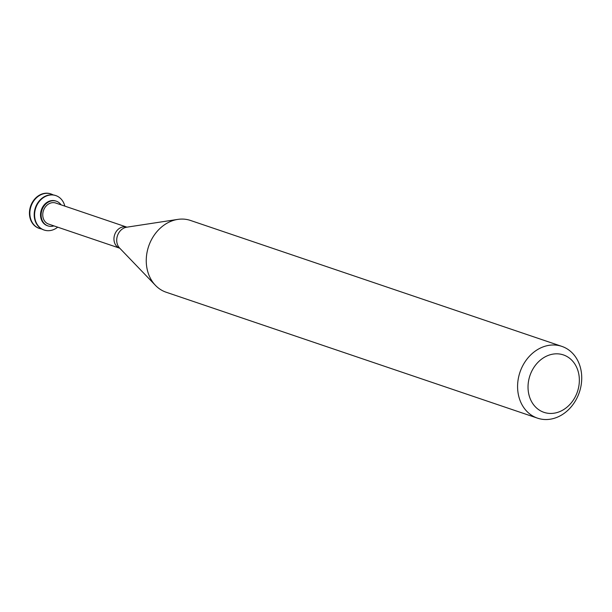 <?xml version="1.0" encoding="UTF-8"?>
<svg xmlns="http://www.w3.org/2000/svg" width="612" height="612" viewBox="0 0 612 612"><rect width="100%" height="100%" fill="white"/><g stroke="black" fill="none" stroke-linecap="round" stroke-linejoin="round"><path stroke-width="0.92" d="M50.888 193.92A18.192 15.048 108.7 0 0 50.689 193.851A18.192 15.048 108.7 0 0 30.6 206.244A18.192 15.048 108.7 0 0 39.007 228.307A18.192 15.048 108.7 0 0 39.206 228.368M53.19 194.922A18.192 15.048 108.7 0 0 51.087 193.989A18.192 15.048 108.7 0 0 30.998 206.382A18.192 15.048 108.7 0 0 39.398 228.437A18.192 15.048 108.7 0 0 41.647 228.972M55.631 195.526A18.192 15.048 108.7 0 0 55.432 195.458A18.192 15.048 108.7 0 0 35.343 207.858A18.192 15.048 108.7 0 0 43.75 229.913A18.192 15.048 108.7 0 0 43.949 229.974M64.834 206.114A18.192 15.048 108.7 0 0 55.83 195.595A18.192 15.048 108.7 0 0 35.741 207.988A18.192 15.048 108.7 0 0 44.148 230.043A18.192 15.048 108.7 0 0 57.696 227.174M56.052 201.111A13.043 10.787 108.7 0 0 55.761 201.004A13.043 10.787 108.7 0 0 41.348 209.893A13.043 10.787 108.7 0 0 47.376 225.713A13.043 10.787 108.7 0 0 47.675 225.805M61.078 204.844A13.043 10.787 108.7 0 0 56.35 201.203A13.043 10.787 108.7 0 0 41.945 210.092A13.043 10.787 108.7 0 0 47.973 225.912A13.043 10.787 108.7 0 0 53.94 225.897M55.73 203.031A11.115 9.195 108.7 0 0 43.452 210.605A11.115 9.195 108.7 0 0 48.593 224.084L119.776 248.22A11.115 9.195 108.7 0 1 114.651 234.748A11.115 9.195 108.7 0 1 126.914 227.167L55.73 203.031M561.831 346.377L190.5 220.458A37.898 31.342 108.7 0 0 177.809 219.394A37.898 31.342 108.7 0 0 148.647 246.276A37.898 31.342 108.7 0 0 155.44 285.353A37.898 31.342 108.7 0 0 166.158 292.23L537.489 418.149A37.898 31.342 108.7 0 0 576.351 399.223A37.898 31.342 108.7 0 0 561.831 346.377A37.898 31.342 108.7 0 0 519.978 372.195A37.898 31.342 108.7 0 0 537.489 418.149M575.051 397.196A30.317 25.077 108.7 0 0 555.344 353.851A30.317 25.077 108.7 0 0 530.688 399.843A30.317 25.077 108.7 0 0 575.051 397.196M177.809 219.394L126.676 227.205A11.98 9.907 108.7 0 0 117.458 235.704A11.98 9.907 108.7 0 0 119.608 248.051L155.44 285.353M39.007 228.307L39.398 228.437M50.689 193.851L51.087 193.989M43.75 229.913L44.148 230.043M55.432 195.458L55.83 195.595M47.376 225.713L47.973 225.912M55.761 201.004L56.35 201.203"/></g></svg>
